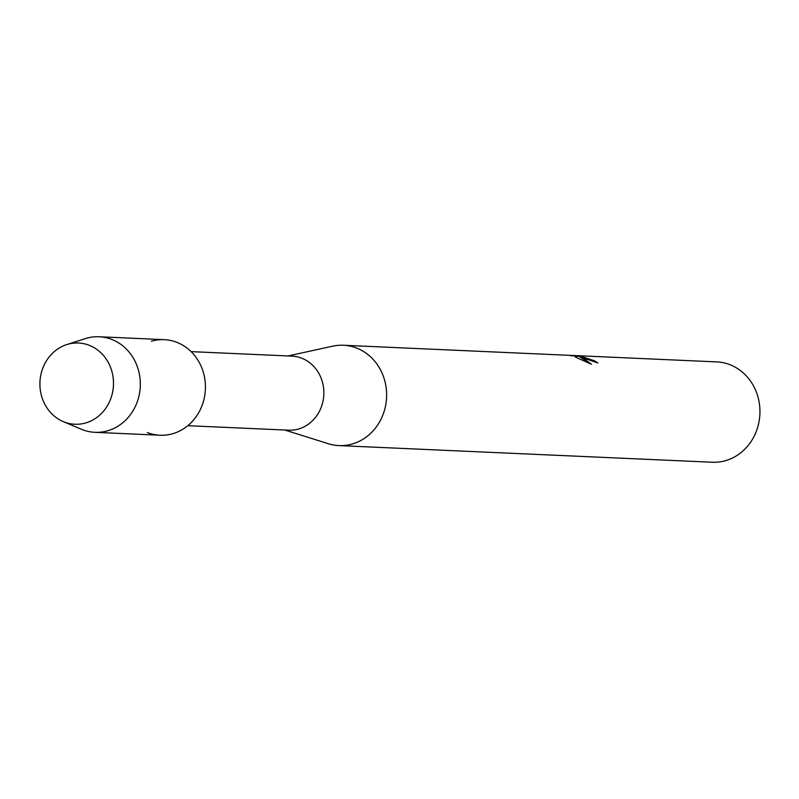 <?xml version="1.0" encoding="UTF-8"?>
<svg xmlns="http://www.w3.org/2000/svg" width="799" height="799" viewBox="0 0 799 799"><rect width="100%" height="100%" fill="white"/><g stroke="black" fill="none" stroke-linecap="round" stroke-linejoin="round"><path stroke-width="1.2" d="M89.298 345.318A40.659 36.784 -87.4 0 0 42.127 370.057A40.659 36.784 -87.4 0 0 64.1 421.942A40.659 36.784 -87.4 0 0 111.271 397.213A40.659 36.784 -87.4 0 0 89.298 345.318A40.659 36.784 -87.4 0 0 66.697 344.619A40.659 36.784 -87.4 0 0 39.95 381.992A40.659 36.784 -87.4 0 0 63.271 421.602A40.659 36.784 -87.4 0 0 64.1 421.942A40.659 36.784 -87.4 0 0 111.271 397.213A40.659 36.784 -87.4 0 0 89.298 345.318M147.326 432.519A47.83 43.276 -87.4 0 0 202.816 403.415A47.83 43.276 -87.4 0 0 176.969 342.372A47.83 43.276 -87.4 0 0 151.401 341.233M187.815 425.687L288.669 430.192A37.064 33.538 -87.4 0 0 323.196 400.169A37.064 33.538 -87.4 0 0 301.802 358.222A37.064 33.538 -87.4 0 0 291.965 356.124L191.121 351.63M284.694 430.012L328.389 443.735A50.217 45.443 -87.4 0 0 338.936 445.592A50.217 45.443 -87.4 0 0 385.727 404.933A50.217 45.443 -87.4 0 0 356.734 348.094A50.217 45.443 -87.4 0 0 343.41 345.258A50.217 45.443 -87.4 0 0 332.744 346.167L288 355.954M584.289 358.242L579.595 356.644L583.38 358.202L591.42 364.284L575.38 357.063L577.357 356.074L568.928 355.335L583.669 356.454L580.923 356.314L594.047 360.659A50.217 45.443 92.6 0 1 597.852 362.966L584.289 358.242M338.936 445.592L712.259 462.241A50.217 45.443 -87.4 0 0 759.05 421.572A50.217 45.443 -87.4 0 0 730.056 364.743A50.217 45.443 -87.4 0 0 716.733 361.897L343.41 345.258M597.372 362.926A49.977 45.223 -87.4 0 0 593.977 360.878L580.853 356.544M580.843 356.544L570.536 355.645M590.87 364.024L579.595 356.644M577.357 356.074L575.56 357.133M63.271 421.602L81.238 429.213A47.83 43.276 -87.4 0 0 82.227 429.612A47.83 43.276 -87.4 0 0 94.911 432.319A47.83 43.276 -87.4 0 0 139.475 393.587A47.83 43.276 -87.4 0 0 111.86 339.465A47.83 43.276 -87.4 0 0 99.176 336.759A47.83 43.276 -87.4 0 0 85.283 338.636L66.697 344.619M94.911 432.319L160.02 435.225A47.83 43.276 -87.4 0 0 204.574 396.494A47.83 43.276 -87.4 0 0 176.969 342.372A47.83 43.276 -87.4 0 0 164.274 339.665L99.176 336.759"/></g></svg>
